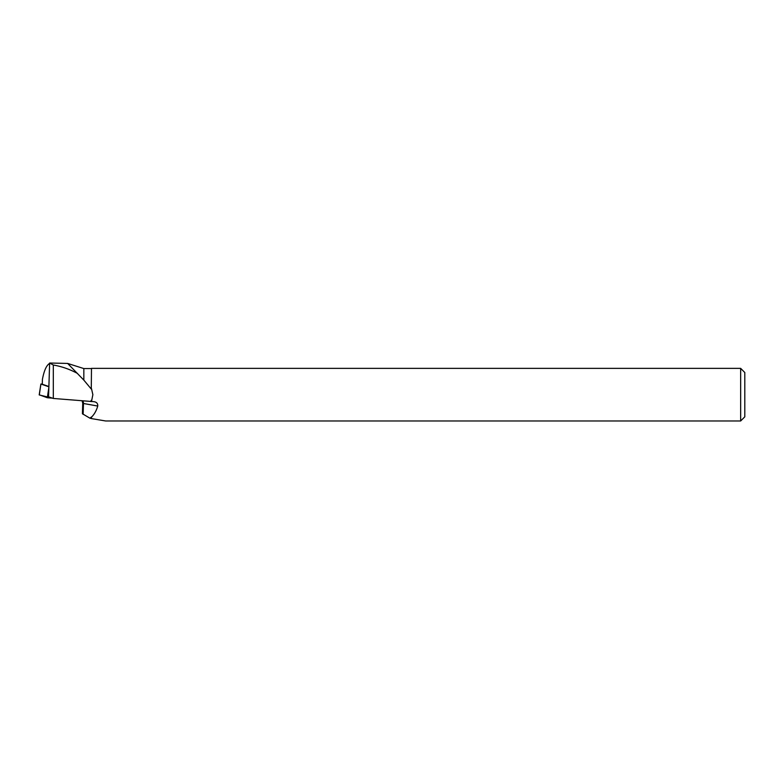 <?xml version="1.0" encoding="UTF-8"?>
<svg xmlns="http://www.w3.org/2000/svg" width="784" height="784" viewBox="0 0 784 784"><rect width="100%" height="100%" fill="white"/><g stroke="black" fill="none" stroke-linecap="round" stroke-linejoin="round"><path stroke-width="1.18" d="M42.277 383.993L40.925 384.042L48.882 386.796M40.925 384.042L39.298 394.96L52.42 398.145L47.314 397.733L39.318 394.822M49.627 363.423C46.511 365.197 44.11 370.499 42.424 379.338L42.277 384.229L48.892 386.522M91.277 389.06L91.483 368.362L91.277 389.06L83.839 380.122L67.63 363.433L49.735 363.021M83.839 380.122L83.839 368.568L67.63 363.433M77.567 373.488C69.884 369.313 61.799 366.481 53.312 365.021L49.627 363.021L48.569 396.812L53.312 398.458L93.374 401.633C96.452 401.878 97.912 403.348 97.745 406.053C96.393 410.718 94.305 414.413 91.483 417.137L91.483 418.597L105.644 420.979L740.655 420.979L740.655 368.362L91.483 368.362M91.483 388.599L92.865 394.675L91.483 401.584M94.296 401.731L93.374 401.633M91.277 401.555L91.483 400.742M90.67 401.535L91.277 400.281M91.483 418.597L91.483 417.137M91.277 418.489L89.935 418.195L91.277 417.078M740.655 368.362L744.8 372.508L744.8 416.833L740.655 420.979M83.133 414.383L83.476 403.486L82.741 403.221L82.408 413.746L89.935 418.195M53.312 398.458L53.312 365.021M48.814 396.9L48.745 397.919M47.314 397.733L48.873 387.276M82.83 400.889A4.42 3.665 -79.8 0 1 83.476 403.486L97.745 406.053M40.886 384.013L39.2 394.881M91.277 368.568L83.839 368.568M82.741 403.221L82.104 400.83"/></g></svg>
